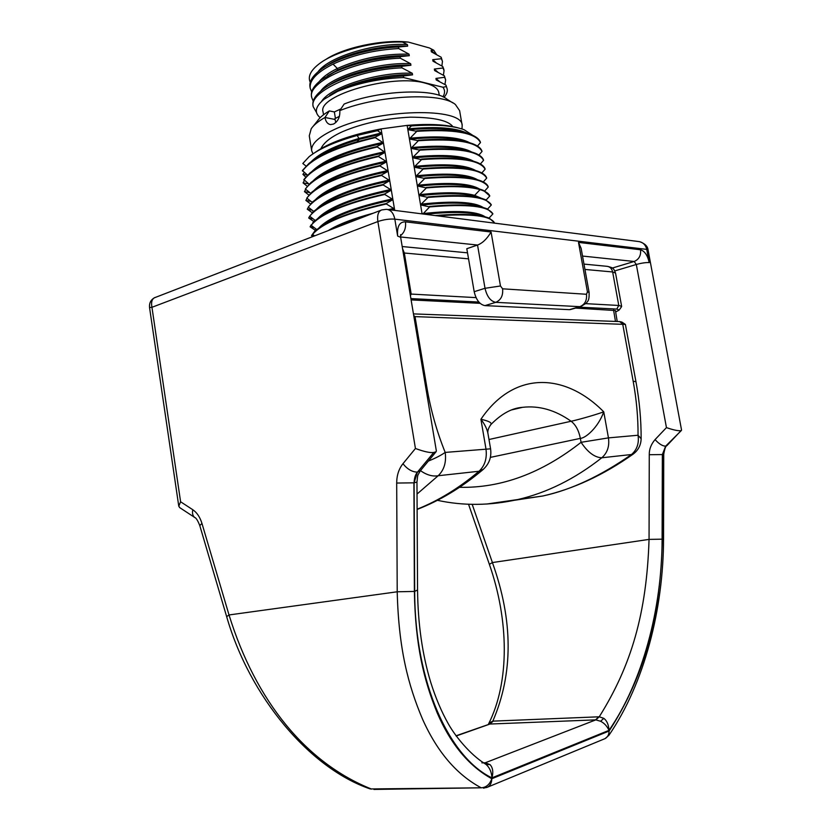 <?xml version="1.0" encoding="UTF-8"?>
<svg xmlns="http://www.w3.org/2000/svg" width="831" height="831" viewBox="0 0 831 831"><rect width="100%" height="100%" fill="white"/><g stroke="black" fill="none" stroke-linecap="round" stroke-linejoin="round"><path stroke-width="1.25" d="M411.116 299.908L480.121 303.336M575.561 308.083L615.418 310.545L617.215 321.504M633.409 453.934L633.004 454.225C638.229 450.36 640.94 445.187 641.137 438.716L638.052 435.247C638.125 417.526 636.504 399.524 633.17 381.263L622.668 323.861L619.562 321.587L621.858 322.064L625.141 324.246M619.562 321.587L413.454 313.9M633.17 381.263L635.944 381.647L625.39 324.422L413.9 316.58M413.724 315.541L415.022 316.601L426.822 387.142C430.635 409.735 436.763 431.486 445.187 452.417L490.581 448.823L488.046 434.031C487.257 429.357 484.878 424.444 480.91 419.271C488.815 421.016 492.139 422.782 490.872 424.568L490.342 425.171M483.476 469.203L479.009 471.26C484.899 465.724 487.205 458.234 485.948 448.782L480.91 419.271C513.994 370.252 565.225 372.755 603.753 411.844C592.077 415.999 574.896 420.517 571.126 421.255C555.285 410.047 539.07 405.403 522.491 407.335L511.854 409.849M486.54 504.053L517.786 499.545C546.902 492.825 574.907 478.905 601.8 457.777C607.399 452.853 609.611 446.216 608.448 437.885L581.066 442.31C587.766 452.324 594.674 457.486 601.8 457.777L631.498 454.515C600.387 476.142 570.855 489.968 542.892 495.982C573.38 489.012 603.42 475.093 633.004 454.225L631.498 454.515C637.003 449.737 639.195 443.318 638.052 435.247L608.448 437.885L603.753 411.844C598.133 427.643 585.491 438.238 580.36 438.384C578.792 430.52 575.717 424.818 571.126 421.255L488.992 439.506M437.407 500.314C463.345 505.954 490.134 505.695 517.786 499.545L542.892 495.982L514.524 500.262M417.027 494.061L438.176 475.737C432.598 476.714 426.687 475.01 420.455 470.647M417.11 509.216C438.446 500.719 459.076 488.067 479.009 471.26L438.176 475.737C444.138 470.014 446.476 462.233 445.187 452.417C441.012 455.346 435.392 458.245 428.349 461.08M578.864 307.138L616.799 309.07L619.178 310.056L615.657 312.009M410.898 298.589L478.864 302.048M585.886 303.658L618.773 305.465L621.63 306.359L621.391 306.94M584.941 269.441L612.644 271.966L615.542 273.077C613.371 267.094 611.907 267.738 607.658 266.387M410.13 294.018L476.049 297.623M403.264 252.915L468.539 258.846M315.105 152.457C329.076 142.579 351.077 134.726 381.097 128.909L407.128 125.388C429.014 123.601 446.143 124.473 458.504 127.984M305.715 177.045L302.91 174.354L304.302 172.516M302.91 174.354L307.553 175.102M312.643 236.596L311.521 235.62L313.848 236.139M311.521 235.62L316.185 229.117M315.292 230.249L310.108 226.801L314.274 227.673M310.108 226.801L311.106 224.952M314.845 220.163L312.768 222.801M313.796 221.493L308.696 217.992L313.194 218.906M308.696 217.992L309.693 216.143M313.464 211.188L312.601 212.372M312.238 212.726L307.283 209.204L312.082 210.139M307.283 209.204L308.353 207.241M310.514 203.865L305.87 200.416L310.971 201.372M305.87 200.416L307.055 198.308M308.81 195.015L304.468 191.649L309.849 192.605M304.468 191.649L305.746 189.385M307.127 186.165L303.066 182.882L308.706 183.859M303.066 182.882L304.447 180.472M422.896 213.983L429.617 206.929L421.39 205.08L421.224 204.114L428.007 197.425L419.79 195.617L419.624 194.662L426.396 187.941L418.19 186.175L418.035 185.22L424.786 178.468L416.601 176.743L416.435 175.788L423.176 169.015L415.001 167.332L414.846 166.377L421.577 159.573L413.412 157.932L413.256 156.976L419.977 150.141L411.823 148.541L411.667 147.586L418.377 140.719L410.244 139.161L410.078 138.216L416.788 131.319L408.655 129.802L408.499 128.847L411.345 125.928L407.128 125.388L422.096 213.879M306.037 166.075L302.816 163.489L309.111 156.695C319.114 148.749 335.142 141.675 357.195 135.453L377.471 130.675L381.097 128.909L394.704 210.388M307.553 175.112L302.38 170.573L308.903 163.499C318.938 155.48 335.007 148.219 357.112 141.727L359.106 139.4L381.294 133.988L375.217 137.146L357.112 141.727M309.09 184.15L303.834 179.579L309.849 173.066C323.186 162.596 345.499 153.766 376.786 146.588L384.265 151.813L384.431 152.769L378.365 156.041C346.527 163.312 324.007 172.183 310.804 182.633L305.351 189.063C314.741 176.619 339.1 165.764 378.437 156.519L385.844 161.224L386 162.19L379.933 165.504C347.555 172.879 324.838 181.781 311.77 192.2L306.805 198.11C316.237 185.895 340.637 175.185 380.016 165.982L387.412 170.656L387.578 171.612L381.512 174.977C348.594 182.456 325.679 191.39 312.768 201.767L308.249 207.158C317.733 195.192 342.185 184.627 381.595 175.466L388.991 180.088L389.147 181.054L383.091 184.472C349.633 192.044 326.531 200.998 313.775 211.313L309.703 216.216C319.239 204.499 343.722 194.07 383.174 184.949L390.57 189.541L390.726 190.507L384.68 193.976C350.672 201.642 327.383 210.607 314.793 220.869L311.168 225.294C320.745 213.816 345.27 203.533 384.753 194.464L392.149 199.004L392.305 199.97L386.259 203.502C351.721 211.261 328.245 220.236 315.842 230.405L312.622 234.384C322.241 223.155 346.818 213.016 386.342 203.979L393.728 208.488L393.894 209.454L392.72 210.129M310.617 193.218L305.351 189.063M312.165 202.286L306.805 198.11M313.703 211.375L308.249 207.158M315.25 220.475L309.703 216.216M316.808 229.585L311.168 225.294M314.565 235.859L312.622 234.384M302.453 171.03C311.75 158.098 336.036 146.962 375.3 137.624L382.696 142.423L382.862 143.379L376.786 146.588M377.471 130.675L381.128 133.033L381.294 133.988M333.958 228.369C341.78 224.339 351.7 220.506 363.729 216.881M391.38 209.963L393.894 209.454M328.318 230.551C338.456 224.277 353.455 218.491 373.296 213.183M388.43 209.578L393.728 208.488M322.013 225.897C334.8 215.78 358.234 207.137 392.305 199.97M318.886 227.995C329.336 216.881 353.757 207.22 392.149 199.004M321.057 216.32C334.052 206.15 357.278 197.549 390.726 190.507M317.712 218.563C328.442 207.324 352.728 197.653 390.57 189.541M320.112 206.722C333.314 196.531 356.322 187.972 389.147 181.054M316.549 209.121C327.539 197.778 351.69 188.097 388.991 180.088M319.197 197.134C332.577 186.913 355.367 178.405 387.578 171.612M315.406 199.689C326.635 188.232 350.64 178.561 387.412 170.656M318.304 187.526C331.849 177.304 354.411 168.859 386 162.19M314.274 190.247C325.742 178.707 349.602 169.036 385.844 161.224M317.432 177.917C331.133 167.706 353.466 159.323 384.431 152.769M313.152 180.805C324.848 169.181 348.553 159.521 384.265 151.813M303.907 180.036C313.245 167.343 337.563 156.353 376.869 147.066M316.58 168.309C330.416 158.108 352.51 149.798 382.862 143.379M312.041 171.363C323.955 159.666 347.503 150.016 382.696 142.423M315.759 158.679C325.253 151.543 339.702 145.124 359.106 139.4L358.95 138.455L381.128 133.033M310.95 161.92C319.333 153.32 335.34 145.498 358.95 138.455L357.195 135.453M437.47 215.852C471.52 213.463 490.519 215.8 494.476 222.853L494.248 223.103M494.476 222.853L489.48 218.283C479.861 214.253 461.776 213.338 435.205 215.561M425.243 214.284C453.279 211.365 472.351 211.978 482.458 216.102M422.823 213.588C455.855 210.056 476.599 211.126 485.055 216.766M429.617 206.929C467.261 203.761 488.358 206.078 492.908 213.879L489.044 218.096M492.908 213.879L487.475 208.976C477.004 204.686 457.694 203.844 429.534 206.441M421.39 205.08C450.09 201.964 469.795 202.546 480.484 206.836M421.224 204.114C453.726 200.707 474.376 201.829 483.185 207.501M428.007 197.425C465.64 194.371 486.758 196.874 491.35 204.925L487.61 209.028M491.35 204.925L485.439 199.658L481.575 198.329C470.014 195.171 452.126 194.714 427.923 196.947M419.79 195.617C444.616 192.906 462.96 193.135 474.813 196.293L476.142 196.687M419.624 194.662C444.46 191.951 462.794 192.19 474.657 195.358L481.274 198.235M426.396 187.941C450.589 185.77 468.476 186.331 480.069 189.624C485.533 191.265 488.773 193.384 489.791 195.981L483.403 190.361C472.569 186.04 453.539 185.074 426.313 187.463M418.19 186.175C445.863 183.277 465.256 183.963 476.371 188.242M418.035 185.22C449.509 182.031 469.962 183.277 479.394 188.99M424.786 178.468C462.4 175.632 483.549 178.499 488.233 187.048L484.722 190.964M488.233 187.048L488.15 186.601C487.33 184.451 485.055 182.602 481.346 181.054C470.336 176.733 451.451 175.705 424.703 177.99M416.601 176.743C443.692 173.949 462.898 174.676 474.221 178.925M416.435 175.788C447.41 172.703 467.76 174.022 477.472 179.735M423.176 169.015C460.79 166.283 481.949 169.327 486.675 178.135L483.278 181.947M486.675 178.135L486.592 177.678C485.72 175.372 483.278 173.399 479.258 171.747C468.092 167.426 449.374 166.345 423.104 168.537M415.001 167.332C441.521 164.631 460.53 165.39 472.039 169.597M414.846 166.377C445.323 163.395 465.557 164.756 475.55 170.48M421.577 159.573C459.179 156.945 480.36 160.165 485.117 169.223L481.824 172.952M485.117 169.223L485.044 168.776C484.12 166.304 481.492 164.185 477.16 162.44C465.848 158.119 447.296 157.007 421.494 159.085M413.412 157.932C439.35 155.335 458.161 156.124 469.847 160.279M413.256 156.976C443.235 154.088 463.355 155.511 473.597 161.224M419.977 150.141C457.569 147.627 478.76 151.024 483.569 160.331L480.38 163.977M483.569 160.331L483.486 159.884C482.51 157.236 479.695 154.982 475.031 153.133C463.594 148.822 445.219 147.669 419.894 149.663M411.823 148.541C437.189 146.048 455.793 146.858 467.614 150.962M411.667 147.586C441.168 144.802 461.153 146.266 471.644 151.98M418.377 140.719C455.959 138.32 477.171 141.893 482.022 151.45L478.926 155.013M482.022 151.45L481.938 151.003C480.91 148.178 477.898 145.778 472.891 143.825C461.33 139.535 443.131 138.351 418.294 140.242M410.244 139.161C435.039 136.762 453.414 137.593 465.37 141.654M410.078 138.216C439.1 135.515 458.961 137.032 469.671 142.735M416.788 131.319C454.349 129.023 475.581 132.773 480.474 142.579L477.461 146.059M480.474 142.579L480.391 142.132C479.31 139.12 476.09 136.575 470.72 134.518C459.055 130.259 441.053 129.034 416.705 130.841M408.655 129.802C432.889 127.496 451.025 128.338 463.096 132.337M408.499 128.847C437.033 126.25 456.77 127.797 467.687 133.5M411.345 125.928C434.831 124.234 452.365 125.471 463.958 129.636L472.912 135.432M489.791 195.981L486.166 199.991M312.975 153.839L311.677 150.733C310.877 144.054 318.45 136.98 334.394 129.501C377.762 108.632 463.096 106.898 462.192 125.543L461.963 128.95M462.192 125.543L459.616 110.658L455.45 104.581C441.697 92.148 378.406 95.014 339.796 110.616C340.18 116.942 338.082 121.419 333.501 124.058L330.561 124.598C327.601 124.068 325.731 121.7 324.963 117.483C318.315 121.264 313.734 125.003 311.23 128.712L309.267 135.817L311.677 150.733M335.817 122.479L334.841 118.729L339.464 116.257M335.412 118.407L334.353 111.936L340.939 108.892M334.966 119.456L324.963 117.483L329.346 110.918L334.353 111.936M313.245 126.198L317.598 120.744C319.79 117.493 323.706 114.221 329.346 110.918M339.796 110.616L344.148 104.031C378.77 90.247 434.281 87.941 446.839 99.118L452.718 102.847M439.277 95.399L438.799 92.584C437.999 88.408 433.429 85.24 425.067 83.09C392.294 73.575 316.819 95.492 323.062 111.946L323.529 114.771M442.923 96.822C445.073 93.373 445.094 90.174 442.985 87.245L403.586 77.532C379.341 78.529 357.309 83.162 337.5 91.42L324.225 99.169C315.302 106.461 313.962 112.621 320.195 117.649M316.486 112.455L313.194 106.669C308.446 91.379 358.493 69.305 401.944 67.862L401.685 66.314L410.919 65.254L410.659 63.727L400.313 58.201L400.043 56.653L409.288 55.687L409.029 54.16L398.672 48.551L398.413 47.014L407.668 46.141L407.408 44.614L402.422 42.059L408.291 42.069C382.343 39.192 342.788 47.699 325.357 59.78M408.291 42.069L429.45 47.969L433.761 50.224L431.123 50.327L431.372 51.823L441.157 57.235L441.406 58.721L432.733 59.676L432.982 61.172L442.757 66.511L443.016 67.997L434.343 69.046L434.592 70.542L444.356 75.808L444.616 77.293L435.953 78.426L436.213 79.932L445.967 85.115L447.234 89.156L445.967 85.115M436.514 54.482L433.761 50.224M402.422 42.059C374.542 41.072 336.233 50.857 319.634 63.488C310.69 70.24 307.563 76.514 310.254 82.279M318.034 71.809C328.712 56.612 376.038 42.454 407.408 44.614M446.226 86.611L442.985 87.245M403.586 77.532L403.326 75.985L412.55 74.842L412.29 73.305L401.944 67.862M431.123 50.327L434.478 53.381M441.406 58.721L442.456 61.442L441.157 57.235M442.456 61.442L441.884 65.981M432.733 59.676L436.13 62.73M443.016 67.997L444.045 70.666L443.796 69.191L442.757 66.511M444.045 70.666L443.411 75.237M434.343 69.046L437.781 72.1M444.616 77.293L445.645 79.901L444.356 75.808M445.645 79.901L444.938 84.502M435.953 78.426L439.443 81.48M443.972 97.341C446.559 94.474 447.649 91.753 447.234 89.156M337.5 91.42C357.226 82.643 379.165 77.491 403.326 75.985M329.595 95.544C346.361 83.214 385.927 73.554 412.55 74.842M321.535 101.455C330.406 86.569 379.736 71.528 412.29 73.305M401.685 66.314C372.89 67.488 337.781 77.771 322.553 89.665C315.427 95.15 312.227 100.333 312.955 105.184L313.194 106.669M328.536 85.686C345.499 73.336 384.556 63.862 410.919 65.254M320.621 91.202C330.613 76.296 378.801 61.847 410.659 63.727M313.214 101.185L311.698 97.404C306.899 81.822 356.873 59.51 400.313 58.201M400.043 56.653C375.903 58.035 354.006 63.218 334.342 72.183L321.566 79.724C314.066 85.437 310.69 90.839 311.459 95.929L311.698 97.404M327.663 75.725L337.625 70.022C360.332 59.925 384.223 55.147 409.288 55.687M319.322 81.5C322.854 76.992 328.868 72.65 337.376 68.495C360.083 58.378 383.964 53.6 409.029 54.16M311.677 91.929L310.192 88.159C309.288 80.275 316.891 72.266 333.023 64.122C352.656 55.075 374.542 49.881 398.672 48.551M398.413 47.014C370.366 48.001 336.264 57.9 320.621 69.773C312.716 75.714 309.163 81.355 309.953 86.684L310.192 88.159M326.812 65.753C344.283 53.496 382.011 44.542 407.668 46.141M578.501 242.403L587.434 291.868L589.106 292.429L581.129 248.324L578.501 242.403L640.556 249.767C644.752 251.191 647.64 255.46 649.198 262.586L646.747 249.383L394.829 219.145C393.551 213.048 390.747 209.776 386.405 209.329L381.72 209.931C378.323 211.251 377.035 215.125 377.866 221.555L415.438 448.491C424.09 451.669 430.198 452.999 433.751 452.48L417.453 472.112C415.386 474.584 414.264 478.147 414.087 482.811L417.422 472.122M179.88 507.72L178.769 506.183L180.597 501.768L151.948 307.293L377.866 221.555C383.756 219.571 389.407 218.761 394.829 219.145L397.654 236.066C396.865 226.468 399.472 221.721 405.466 221.846C406.141 227.798 404.489 232.42 400.511 235.692M387.786 209.505L638.135 241.478C642.727 241.977 645.594 244.615 646.747 249.383L648.076 249.975L681.555 430.105L666.805 445.738L665.631 446.185L681.399 430.468M484.94 305.621L495.754 302.339C490.539 301.258 486.966 296.574 485.013 288.295L477.534 245.041L466.804 248.708L474.189 291.691C476.132 299.929 479.716 304.572 484.94 305.621L569.401 309.662L579.841 306.66L495.754 302.339C500.927 300.074 503.212 295.566 502.61 288.814L500.47 285.989L491.079 232.015C486.987 238.881 482.468 243.223 477.534 245.041L400.604 236.97M472.195 504.344L492.399 562.556L489.366 564.342C508.78 619.801 510.026 681.69 488.41 724.268L489.282 722.939L492.825 721.142L599.244 716.789C631.342 665.579 646.674 613.247 649.053 539.392L662.11 539.174C662.016 609.133 642.373 682.189 608.998 730.356C608.645 724.674 606.91 720.674 603.805 718.358L599.244 716.789L595.817 719.875L600.595 721.266C604.23 723.084 607.035 726.117 608.998 730.356L491.931 777.868C449.322 757.519 414.69 682.583 414.69 591.36L417.557 590C417.92 623.832 422.314 654.641 430.759 682.428C435.631 697.915 441.458 711.658 448.221 723.645C455.243 736.38 470.325 754.538 484.255 763.263L485.99 764.385C489.636 767.564 491.62 772.061 491.931 777.868C493.489 772.124 492.866 767.719 490.051 764.645L485.47 762.796L484.078 763.149M614.805 270.916L636.317 264.487L666.452 427.612L655.077 439.578C651.078 444.263 649.146 449.311 649.271 454.702L649.053 539.392L492.399 562.556C513.236 620.643 513.371 673.505 492.825 721.142L489.771 724.05L493.323 721.111M455.97 735.809L489.771 724.05M486.519 787.58L487.62 787.134C490.321 785.555 491.713 782.76 491.807 778.74C468.85 766.037 450.651 744.088 437.21 712.905C423.945 680.392 415.334 645.874 414.389 591.433L413.911 482.832L396.688 483.05C396.74 475.363 398.828 468.913 402.952 463.708L415.438 448.491M666.992 445.541L666.805 445.738C665.745 445.842 664.717 448.678 663.73 454.245L662.463 454.567L662.297 539.142C660.697 613.849 645.791 674.336 609.102 731.041L491.807 778.74C489.739 784.464 486.197 787.487 481.211 787.809C456.728 774.721 437.179 751.858 422.564 719.22C408.146 685.17 398.662 648.938 397.208 591.786L229.024 614.95C255.751 701.219 306.151 763.014 371.561 789.086L369.639 788.733M604.054 739.029L605.093 738.603C607.658 737.139 608.998 734.614 609.102 731.041L608.728 735.56M662.11 539.174L662.359 454.578L665.631 446.185C662.421 446.05 658.9 443.847 655.077 439.578M666.452 427.612C672.83 429.814 677.494 430.853 680.444 430.738M640.556 249.767C641.096 255.533 638.977 259.428 634.178 261.474L636.317 264.487C641.501 263.053 645.791 262.419 649.198 262.586M154.597 297.716L153.725 298.194C150.546 300.355 149.144 303.46 149.538 307.522L151.948 307.293C151.024 302.235 151.907 299.035 154.597 297.716L380.827 210.285M397.654 236.066L400.656 237.334L436.358 450.953L436.046 451.773L433.751 452.48M570.959 309.402L569.401 309.662M485.47 762.796L484.016 763.118M373.888 789.429L481.211 787.809L370.252 788.951C309.257 768.187 249.487 696.326 226.666 616.654L229.024 614.95L201.964 523.447L199.772 525.535L226.666 616.654M483.507 788.172L487.62 787.134L605.093 738.603L608.967 735.217C644.337 683.539 663.439 609.03 663.553 538.55L662.297 539.142M481.876 762.848L485.2 762.796L595.817 719.875M615.47 321.441L613.558 309.973M426.822 387.142L425.701 387.184M490.383 457.382L580.36 438.384L581.066 442.31C541.802 473.203 501.29 488.202 459.543 487.309M616.799 309.07L618.773 305.465L612.644 271.966C611.793 268.434 609.798 266.533 606.661 266.284L583.975 264.092M410.41 295.691L411.189 294.06L404.323 252.998L402.557 248.687M481.575 198.329L474.813 196.293L474.657 195.358L480.069 189.624M334.342 72.183L337.625 70.022L337.376 68.495L333.023 64.122M587.434 291.868L586.489 294.267L502.61 288.814M405.466 221.846L491.079 232.015M582.531 256.052L634.178 261.474L612.302 268.06M488.316 724.362L489.282 722.939M420.59 470.46L420.195 470.948C417.287 476.641 417.91 473.296 416.965 482.073L414.087 482.811L414.69 591.36M665.683 446.185L662.463 454.567L649.271 454.702M180.597 501.768L192.792 509.725C192.065 513.215 192.688 515.791 194.683 517.453L195.16 517.775M192.792 509.725C196.947 512.55 200.001 517.121 201.964 523.447M414.389 591.433L397.208 591.786L396.688 483.05M474.189 291.691L485.013 288.295L500.47 285.989M581.388 306.41L579.841 306.66C584.847 304.593 587.06 300.469 586.489 294.267M436.046 451.773L420.195 470.948L417.453 472.112C412.249 472.07 407.419 469.276 402.952 463.708M490.051 764.645L485.99 764.385M598.704 716.8L595.578 719.875L489.999 724.03L456.115 736.017M600.595 721.266L603.805 718.358M417.11 509.445C439.869 500.657 461.683 487.506 482.541 469.993C489.044 464.384 491.723 457.33 490.581 448.823M511.761 409.88L522.491 407.335C511.979 408.042 501.436 413.786 490.872 424.568C488.254 428.183 487.319 431.341 488.046 434.031M641.137 438.716C641.189 419.904 639.465 400.885 635.944 381.647M619.178 310.056L621.578 306.67M621.63 306.359L615.542 273.077M402.194 246.537L467.51 252.842M316.518 229.823L316.434 229.304M320.922 148.656C323.872 142.454 331.195 136.751 342.881 131.537C362.918 123.133 385.428 118.345 410.441 117.171C434.156 117.337 448.273 120.474 452.781 126.592M468.539 504.24L489.366 564.342M663.73 454.245L663.553 538.55M639.569 241.655C644.866 243.525 647.702 246.277 648.066 249.934M179.506 507.481L194.683 517.453C196.064 517.796 197.768 520.497 199.772 525.535M154.244 297.872L155.2 297.384M178.769 506.183L149.538 307.522M400.656 237.334L400.604 234.622M570.274 309.599L580.713 306.608L586.395 303.118C587.569 300.895 589.387 301.445 589.106 292.429M416.965 482.073L417.557 590"/></g></svg>
